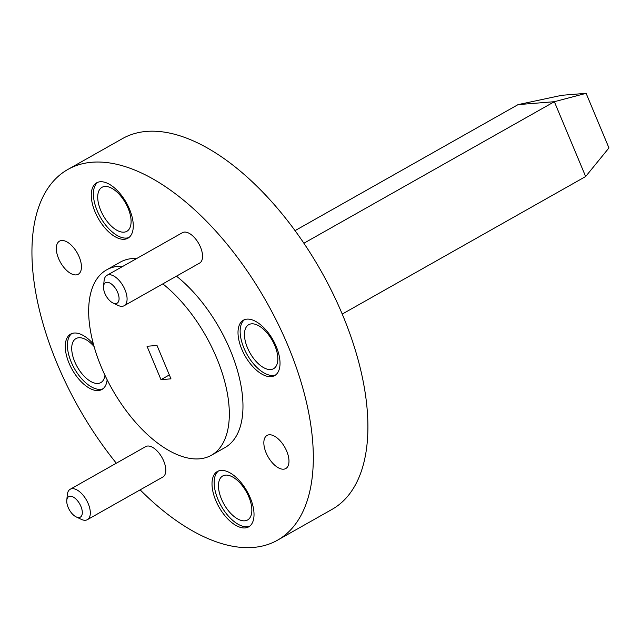 <?xml version="1.0" encoding="UTF-8"?>
<svg xmlns="http://www.w3.org/2000/svg" width="641" height="641" viewBox="0 0 641 641"><rect width="100%" height="100%" fill="white"/><g stroke="black" fill="none" stroke-linecap="round" stroke-linejoin="round"><path stroke-width="0.96" d="M140.139 489.852A212.948 107.76 -119.5 0 0 277.409 540.251L331.99 509.403A212.948 107.76 -119.5 0 0 332.471 292.657A212.948 107.76 -119.5 0 0 146.661 131.397A212.948 107.76 -119.5 0 0 122.471 138.608L67.882 169.448A212.948 107.76 -119.5 0 0 116.317 463.203M104.844 186.459A25.271 12.788 -119.5 0 0 101.975 187.316A25.271 12.788 -119.5 0 0 103.273 215.608A25.271 12.788 -119.5 0 0 126.838 231.313A25.271 12.788 -119.5 0 0 126.894 205.593A25.271 12.788 -119.5 0 0 104.844 186.459M225.592 475.117A25.271 12.788 -119.5 0 0 222.723 475.967A25.271 12.788 -119.5 0 0 224.021 504.259A25.271 12.788 -119.5 0 0 247.586 519.971A25.271 12.788 -119.5 0 0 247.642 494.251A25.271 12.788 -119.5 0 0 225.592 475.117M251.584 323.833A25.271 12.788 -119.5 0 0 248.716 324.691A25.271 12.788 -119.5 0 0 250.014 352.983A25.271 12.788 -119.5 0 0 273.579 368.695A25.271 12.788 -119.5 0 0 273.635 342.975A25.271 12.788 -119.5 0 0 251.584 323.833M94.107 346.557A25.271 12.788 -119.5 0 0 78.851 337.735A25.271 12.788 -119.5 0 0 75.975 338.592A25.271 12.788 -119.5 0 0 77.273 366.884A25.271 12.788 -119.5 0 0 100.837 382.597A25.271 12.788 -119.5 0 0 104.948 375.249M277.409 540.251A212.948 107.76 -119.5 0 0 277.882 323.497A212.948 107.76 -119.5 0 0 92.08 162.237A212.948 107.76 -119.5 0 0 67.882 169.448M124.138 305.733L199.615 263.082A17.459 8.838 -119.5 0 0 199.655 245.311A17.459 8.838 -119.5 0 0 184.424 232.082A17.459 8.838 -119.5 0 0 182.437 232.675L106.959 275.326A17.459 8.838 60.5 0 1 108.946 274.733A17.459 8.838 60.5 0 1 124.178 287.953A17.459 8.838 60.5 0 1 124.138 305.733A17.459 8.838 60.5 0 1 117.992 305.388L112.936 302.969A11.786 5.961 -119.5 0 0 118.417 294.531A11.786 5.961 -119.5 0 0 106.831 282.28A11.786 5.961 -119.5 0 0 103.546 286.351A11.786 5.961 -119.5 0 0 112.936 302.969M87.376 519.667L162.854 477.024A17.459 8.838 -119.5 0 0 162.894 459.244A17.459 8.838 -119.5 0 0 147.654 446.024A17.459 8.838 -119.5 0 0 145.675 446.617L70.198 489.267A17.459 8.838 60.5 0 1 72.177 488.674A17.459 8.838 60.5 0 1 87.416 501.895A17.459 8.838 60.5 0 1 87.376 519.667A17.459 8.838 60.5 0 1 81.231 519.33L76.167 516.902A11.786 5.961 -119.5 0 0 81.655 508.473A11.786 5.961 -119.5 0 0 70.061 496.222A11.786 5.961 -119.5 0 0 66.784 500.292A11.786 5.961 -119.5 0 0 76.167 516.902M93.434 344.113A31.802 16.089 -119.5 0 0 74.244 333.032A31.802 16.089 -119.5 0 0 70.63 334.113A31.802 16.089 -119.5 0 0 72.265 369.713A31.802 16.089 -119.5 0 0 101.919 389.488A31.802 16.089 -119.5 0 0 107.143 379.776M246.985 319.138A31.802 16.089 -119.5 0 0 243.372 320.212A31.802 16.089 -119.5 0 0 245.006 355.811A31.802 16.089 -119.5 0 0 274.66 375.586A31.802 16.089 -119.5 0 0 274.733 343.215A31.802 16.089 -119.5 0 0 246.985 319.138M220.985 470.414A31.802 16.089 -119.5 0 0 217.379 471.488A31.802 16.089 -119.5 0 0 219.014 507.095A31.802 16.089 -119.5 0 0 248.668 526.862A31.802 16.089 -119.5 0 0 248.732 494.491A31.802 16.089 -119.5 0 0 220.985 470.414M100.244 181.756A31.802 16.089 -119.5 0 0 96.631 182.837A31.802 16.089 -119.5 0 0 98.265 218.437A31.802 16.089 -119.5 0 0 127.92 238.204A31.802 16.089 -119.5 0 0 127.992 205.841A31.802 16.089 -119.5 0 0 100.244 181.756M61.688 240.503A19.022 9.623 -119.5 0 0 59.525 241.144A19.022 9.623 -119.5 0 0 60.502 262.441A19.022 9.623 -119.5 0 0 78.242 274.268A19.022 9.623 -119.5 0 0 78.282 254.91A19.022 9.623 -119.5 0 0 61.688 240.503M269.212 434.782A19.022 9.623 -119.5 0 0 267.049 435.423A19.022 9.623 -119.5 0 0 268.026 456.721A19.022 9.623 -119.5 0 0 285.766 468.547A19.022 9.623 -119.5 0 0 285.814 449.189A19.022 9.623 -119.5 0 0 269.212 434.782M136.789 258.467A106.478 53.884 -119.5 0 0 132.358 258.547A106.478 53.884 -119.5 0 0 120.268 262.145L106.622 269.861A106.478 53.884 -119.5 0 0 112.095 389.063A106.478 53.884 -119.5 0 0 211.378 455.262A106.478 53.884 -119.5 0 0 223.949 378.759A106.478 53.884 -119.5 0 0 162.814 283.875M211.378 455.262L225.031 447.546A106.478 53.884 -119.5 0 0 237.603 371.051A106.478 53.884 -119.5 0 0 176.459 276.167M123.144 266.175A106.478 53.884 -119.5 0 0 118.713 266.255A106.478 53.884 -119.5 0 0 106.622 269.861M170.979 378.847L157.013 345.467L147.021 346.268L160.987 379.656L170.979 378.847M97.736 182.308A31.802 16.089 -119.5 0 0 100.397 217.235A31.802 16.089 -119.5 0 0 128.937 237.523M218.485 470.967A31.802 16.089 -119.5 0 0 221.145 505.885A31.802 16.089 -119.5 0 0 249.686 526.181M244.485 319.691A31.802 16.089 -119.5 0 0 247.138 354.609A31.802 16.089 -119.5 0 0 275.678 374.905M71.744 333.592A31.802 16.089 -119.5 0 0 74.396 368.511A31.802 16.089 -119.5 0 0 102.945 388.799M66.784 500.292L67.313 494.708A17.459 8.838 60.5 0 1 70.198 489.267M103.546 286.351L104.082 280.766A17.459 8.838 60.5 0 1 106.959 275.326M169.344 374.937L160.987 379.656M585.65 176.523L554.353 101.703L518.056 104.627L561.909 95.277L586.114 93.33L608.95 147.927L585.65 176.523L342.222 314.082M586.114 93.33L554.353 101.703L303.898 243.227M518.056 104.627L295.068 230.624"/></g></svg>
